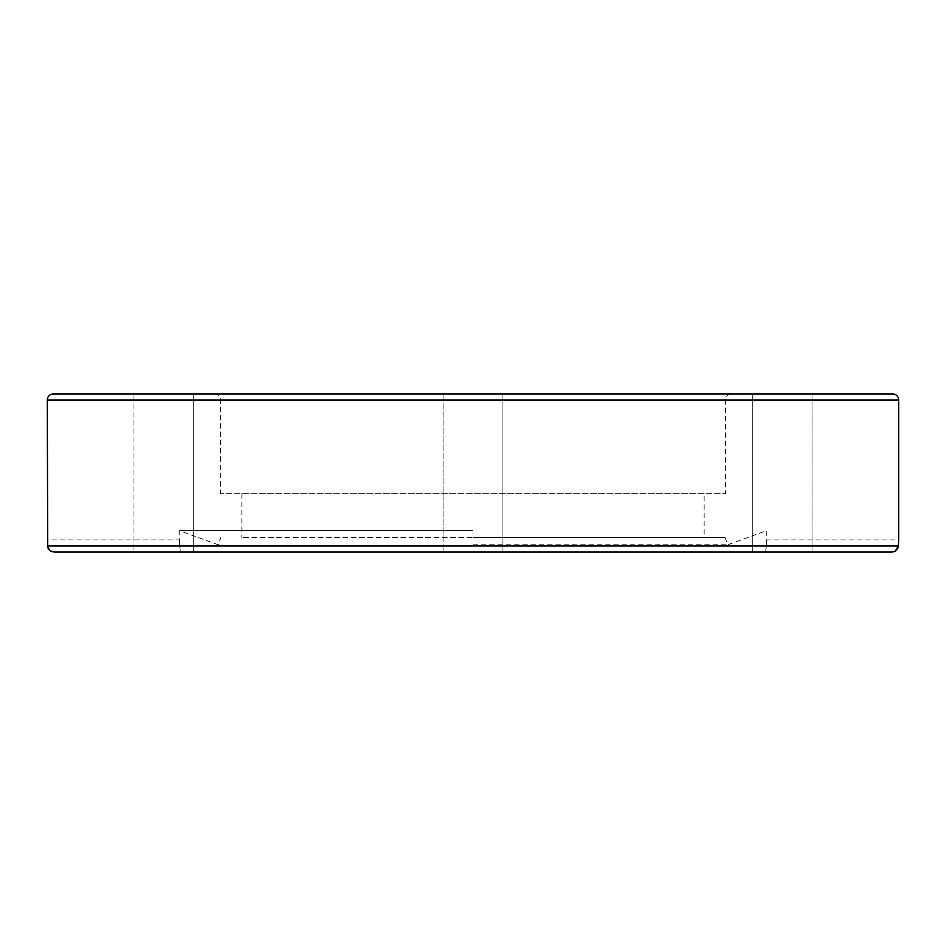 <?xml version="1.0" encoding="UTF-8"?>
<svg xmlns="http://www.w3.org/2000/svg" width="946" height="946" viewBox="0 0 946 946"><rect width="100%" height="100%" fill="white"/><g stroke="black" fill="none" stroke-linecap="round" stroke-linejoin="round"><path stroke-width="0.71" stroke-dasharray="4.73 3.55" d="M53.378 393.938L892.622 393.938M473 544.766L727.817 544.766L473 544.766M473 537.458L725.156 537.458L473 537.458M473 530.6L179.267 530.6L473 530.6M765.728 552.062L473 552.062L765.728 552.062C767.005 536.051 767.005 536.051 765.728 552.062C767.005 536.051 767.005 536.051 765.728 552.062L891.912 552.062L765.728 552.062M704.096 493.682L241.904 493.682L704.096 493.682L704.096 537.458L241.904 537.458L704.096 537.458M241.904 493.682L241.904 537.458M502.905 552.062L502.905 393.938L443.095 393.938L502.905 393.938L443.095 393.938L502.905 393.938L502.905 552.062L443.095 552.062L502.905 552.062L443.095 552.062L443.095 393.938L443.095 552.062L502.905 552.062M148.9 552.062L193.753 552.062L148.9 552.062M178.794 393.938L133.942 393.938L178.794 393.938M797.1 552.062L752.247 552.062L797.1 552.062M767.206 393.938L812.058 393.938L767.206 393.938M731.459 393.938L214.541 393.938L731.459 393.938A6.078 6.078 0 0 0 725.381 400.028L725.381 493.682L220.619 493.682L725.381 493.682M214.541 393.938A6.078 6.078 0 0 1 220.619 400.028L220.619 493.682M148.9 393.938L193.753 393.938L148.9 393.938M797.1 393.938L752.247 393.938L797.1 393.938M895.365 551.021L894.029 551.684M725.156 537.458L727.817 544.766L766.733 530.6L766.733 539.894L898.7 539.894L898.57 541.739M54.088 552.062L180.272 552.062C178.995 536.051 178.995 536.051 180.272 552.062C178.995 536.051 178.995 536.051 180.272 552.062L133.942 552.062L133.942 393.938L133.942 552.062L891.912 552.062M50.635 551.021L47.69 545.972L47.3 539.894L179.267 539.894L179.267 530.6L218.183 544.766L220.844 537.458M54.064 552.062L51.947 551.672M898.7 400.028L47.3 400.028M220.619 400.028L725.381 400.028L220.619 400.028M47.69 545.972L898.31 545.972M812.058 552.062L812.058 393.938L812.058 552.062M752.247 393.938L752.247 552.062L752.247 393.938M193.753 393.938L193.753 552.062L193.753 393.938"/><path stroke-width="1.42" d="M898.57 541.739L898.31 545.972L47.69 545.972L47.3 400.028L898.7 400.028L898.7 539.894L898.31 545.972L895.365 551.021M898.7 400.028A6.078 6.078 0 0 0 892.622 393.938L53.378 393.938A6.078 6.078 0 0 0 47.3 400.028M894.029 551.684L891.912 552.062C895.791 551.553 897.92 549.531 898.31 545.972M47.69 545.972C47.678 549.082 49.807 551.104 54.088 552.062L891.912 552.062M51.947 551.672L50.635 551.021"/></g></svg>
